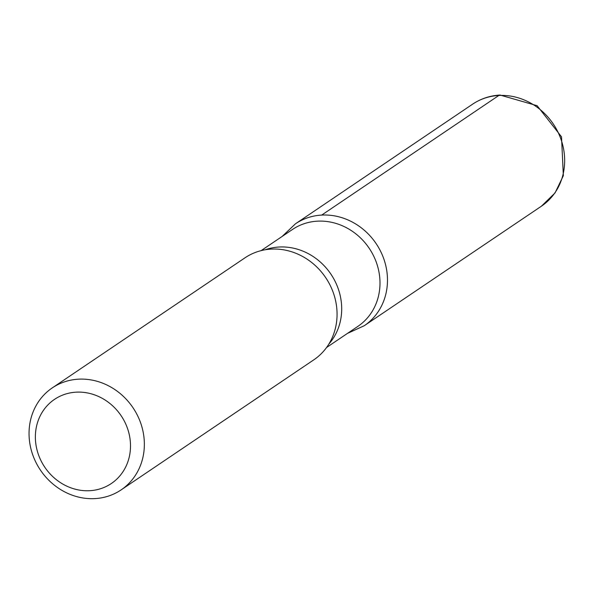 <?xml version="1.0" encoding="UTF-8"?>
<svg xmlns="http://www.w3.org/2000/svg" width="593" height="593" viewBox="0 0 593 593"><rect width="100%" height="100%" fill="white"/><g stroke="black" fill="none" stroke-linecap="round" stroke-linejoin="round"><path stroke-width="0.89" d="M76.193 392.166A50.761 46.039 56 0 1 127.095 463.845A50.761 46.039 56 0 1 45.535 468.285A50.761 46.039 56 0 1 76.193 392.166M78.521 379.179A61.531 55.809 56 0 1 140.007 421.186A61.531 55.809 56 0 1 121.12 489.892A61.531 55.809 56 0 1 40.443 470.123A61.531 55.809 56 0 1 52.273 387.896A61.531 55.809 56 0 1 78.521 379.179M261.15 250.617L292.519 229.447A58.455 53.022 56 0 1 317.448 221.167A58.455 53.022 56 0 1 375.858 261.068A58.455 53.022 56 0 1 357.92 326.343L326.55 347.513M295.462 223.798A61.487 55.772 56 0 1 321.695 215.081A61.487 55.772 56 0 1 383.145 257.088A61.487 55.772 56 0 1 364.221 325.75M52.273 387.896L244.983 257.822A61.531 55.809 56 0 1 271.231 249.104A61.531 55.809 56 0 1 281.697 249.527A61.531 55.809 56 0 1 335.253 328.87A61.531 55.809 56 0 1 313.83 359.818L121.12 489.892M321.695 215.081A61.487 55.772 -124 0 0 295.462 223.806L472.577 104.198A61.531 55.809 56 0 1 498.824 95.473L321.695 215.081A61.487 55.772 -124 0 1 383.137 257.065A61.487 55.772 -124 0 1 364.258 325.72L347.483 333.392M265.219 249.764A58.455 53.022 56 0 1 279.155 247.014A58.455 53.022 56 0 1 334.8 280.741A58.455 53.022 56 0 1 328.87 344.059M498.824 95.473A61.531 55.809 56 0 1 560.318 137.48A61.531 55.809 56 0 1 541.424 206.186L555.018 192.962L563.35 175.676L561.512 136.82L537.102 105.687L500.04 95.043C489.988 95.629 480.834 98.675 472.577 104.198M282.075 236.496L295.462 223.806M364.258 325.72L541.424 206.186"/></g></svg>
